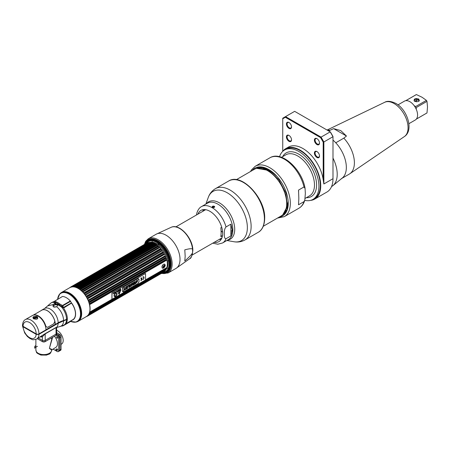 <?xml version="1.0" encoding="UTF-8"?>
<svg xmlns="http://www.w3.org/2000/svg" width="450" height="450" viewBox="0 0 450 450"><rect width="100%" height="100%" fill="white"/><g stroke="black" fill="none" stroke-linecap="round" stroke-linejoin="round"><path stroke-width="0.67" d="M28.029 329.181L27.636 329.406M25.11 327.949A8.348 4.821 60 0 1 25.014 327.442M57.156 304.071L57.066 304.734M57.156 304.678L57.859 304.296M36.596 334.069A8.348 4.821 60 0 1 36.501 334.485M54.872 304.853L56.385 303.981M63.889 320.856L63.388 320.569M54.765 304.886L54.765 304.234A10.941 6.317 60 0 1 54.911 303.868M64.637 320.152A9.652 5.574 -120 0 0 65.526 320.158M61.56 292.427L69.862 287.634A16.661 9.619 60 0 1 78.193 288.461A16.661 9.619 60 0 1 89.078 303.142A16.661 9.619 60 0 1 86.524 316.491L78.221 321.283A16.661 9.619 -120 0 0 80.775 307.935A16.661 9.619 -120 0 0 69.891 293.254A16.661 9.619 -120 0 0 61.56 292.427A16.661 9.619 -120 0 0 60.744 293.006M77.316 321.705A16.661 9.619 -120 0 0 78.221 321.283M71.781 320.287A12.763 7.369 -120 0 0 71.094 302.355M70.341 301.472A12.763 7.369 -120 0 0 70.037 301.14M59.833 293.895A16.627 9.602 60 0 1 59.974 293.732A16.627 9.602 60 0 1 69.716 293.383A16.627 9.602 60 0 1 80.955 309.471A16.627 9.602 60 0 1 76.303 322.009A16.627 9.602 60 0 1 76.084 322.048M55.271 303.199L56.121 302.704M54.686 302.67L54.405 302.884L54.686 302.67M62.359 321.351L61.959 321.075M64.429 304.374L64.237 304.942M62.421 306.54L61.549 307.097M65.587 319.753L65.509 320.231M69.93 301.196A12.572 7.256 60 0 1 70.239 301.528M71.28 302.771A12.572 7.256 60 0 1 75.465 313.903A12.572 7.256 60 0 1 72.883 319.646L65.722 323.831M53.156 302.13A12.662 7.312 60 0 1 53.854 302.023L54.276 301.956L53.848 302.034A12.623 7.284 -120 0 0 53.156 302.147M61.616 321.272L61.993 321.48M67.241 319.298A12.623 7.284 -120 0 0 67.252 318.848M58.151 323.252A11.239 6.486 -120 0 1 56.897 327.043L45.281 333.568L36.641 339.03C31.821 340.605 32.141 339.159 29.953 338.518L27.411 336.527L24.671 332.938L22.511 326.002L23.091 326.784L36.163 334.327L38.959 334.327L58.151 323.252L67.331 319.247A12.819 7.402 60 0 1 64.682 324.664L63.877 325.131A12.819 7.402 -120 0 0 66.527 319.708M62.083 326.042L63.028 325.806A0.951 0.546 -120 0 0 63.197 325.761A0.951 0.546 -120 0 0 63.27 325.704L63.748 325.204M61.943 325.929L62.381 326.002L61.943 325.929M65.43 324.118L71.752 320.468L71.1 321.182A0.951 0.546 60 0 1 71.027 321.238A0.951 0.546 60 0 1 70.942 321.272M45.281 333.568A0.951 0.546 -120 0 0 45.191 333.9L56.047 327.634L56.627 327.909L56.627 333.298A1.98 1.142 180 0 1 56.047 334.103A1.98 1.142 0 0 0 56.627 333.298L56.627 334.564A1.98 1.142 180 0 1 56.047 335.368L45.191 341.634A1.98 1.142 180 0 1 42.396 341.634L42.396 340.369L38.357 338.04L42.396 340.369A1.98 1.142 0 0 0 45.191 340.369A1.98 1.142 180 0 1 42.396 340.369L42.396 336.729A12.184 7.037 60 0 1 40.23 336.96M45.191 341.634L45.191 340.369L56.047 334.103L45.191 340.369L45.191 333.9L42.396 336.729A0.951 0.771 -109.8 0 0 41.563 336.184M37.794 334.209A9.652 5.574 60 0 1 37.727 334.659M24.435 327.561A9.652 5.574 60 0 1 24.345 327.054M56.824 324.017A9.652 5.574 -120 0 0 56.931 323.516M71.663 320.361L65.475 324.079M56.633 306.883L57.988 304.689L61.65 307.159L63.72 307.642L63.956 308.689A12.819 7.402 60 0 1 67.337 318.797L66.532 319.264A11.869 6.851 180 0 1 63.613 320.496A22.157 12.791 0 0 0 58.163 322.802L55.311 324.45A11.239 6.486 -120 0 0 50.406 313.144A11.239 6.486 -120 0 0 41.743 310.134A11.239 6.486 -120 0 0 41.085 310.618M63.613 320.496C63.332 315.281 61.087 310.731 56.886 306.849L53.364 306.855L52.993 304.605L53.55 305.106L53.123 306.101L53.668 306.787L53.364 306.855M53.286 302.327A12.819 7.402 -120 0 0 51.058 302.929L51.868 302.462A12.819 7.402 60 0 1 52.594 302.13L53.533 301.759L53.286 302.327L54.996 303.098A12.786 7.38 60 0 1 55.704 303.373L52.993 304.605L47.593 305.927L44.601 308.486L41.743 310.134M25.408 319.567L32.4 315.529A11.239 6.486 60 0 1 41.062 318.538A11.239 6.486 60 0 1 45.968 329.844L38.97 333.883A1.98 1.142 180 0 1 36.174 333.883L23.079 326.323A1.98 1.142 180 0 1 22.5 325.519C22.691 322.425 23.659 320.439 25.408 319.567A11.239 6.486 60 0 1 34.065 322.577A11.239 6.486 60 0 1 38.97 333.883M33.463 318.718C32.164 316.834 33.424 316.108 37.232 316.541C38.526 319.044 37.266 319.77 33.463 318.718L33.795 318.887M36.894 317.115L33.159 318.156L33.699 318.69C36.478 319.387 37.755 319.213 37.53 318.161L36.894 317.115L37.232 316.541M33.66 317.475L36.551 316.963M54.664 301.196L62.511 296.449A13.612 7.858 60 0 1 70.335 300.966L62.499 305.488L59.878 304.037A13.612 7.858 -120 0 0 55.935 301.759L54.664 301.196L54.062 301.832L55.44 302.445L55.935 301.759M61.841 305.336L61.425 306.084L59.265 304.656A13.196 7.622 -120 0 0 55.44 302.445M58.022 305.145L55.575 304.701L52.875 306.039M37.496 317.869L33.351 318.442M54.894 321.705A11.081 6.396 60 0 1 55.198 324.388L45.962 329.715M54.084 303.772A11.239 6.486 60 0 1 55.524 304.009L58.168 304.453L59.259 305.668M61.267 306.939L62.449 306.248M63.686 305.308L64.074 304.577M56.211 302.743L55.361 303.233M62.775 305.904L62.696 307.125A12.662 7.312 60 0 1 63.169 307.733M63.681 307.969L71.207 303.317L71.207 302.889M70.133 301.59A12.662 7.312 -120 0 0 69.823 301.264M54.191 301.567L53.162 302.074M64.822 304.149L64.102 305.072M62.016 296.736L54.608 301.157M62.752 305.854L70.582 301.331L71.207 302.58L71.303 302.94L63.534 307.423L62.752 305.854M28.108 329.226L28.108 329.681M35.106 333.72L35.106 333.264M35.882 345.656L35.303 345.988A0.793 0.456 120 0 0 34.746 346.956L34.746 348.249L34.746 347.861L37.462 346.292M34.971 346.185L35.308 345.988M56.627 332.657L59.664 334.406A1.98 1.142 60 0 1 61.059 336.831L61.059 349.363A1.98 1.142 60 0 1 60.654 350.269L59.557 350.904A1.98 1.142 -120 0 0 59.962 349.999L59.962 337.461A1.98 1.142 -120 0 0 58.568 335.042L56.627 333.923M59.923 337.033A1.012 0.585 60 0 1 59.164 336.69A1.012 0.585 60 0 1 58.764 335.717A1.012 0.585 60 0 1 58.916 335.295M59.799 343.074A7.914 4.567 -120 0 0 59.799 341.662M58.826 338.119A7.914 4.567 -120 0 0 58.652 337.736M57.673 336.043A7.914 4.567 -120 0 0 56.616 334.682M61.059 344.351L61.549 344.07A7.914 4.567 -120 0 0 62.764 337.731A7.914 4.567 -120 0 0 57.594 330.756A7.914 4.567 -120 0 0 56.627 330.294M42.396 341.634L37.26 338.67M51.705 337.877L51.705 339.474L49.387 348.412L51.705 350.038A7.914 4.567 180 0 1 46.817 354.251A7.914 4.567 180 0 1 38.199 353.261A7.914 4.567 180 0 1 35.882 350.032L35.882 339.384M52.583 337.371L49.387 348.412C52.217 349.847 52.627 349.954 50.631 348.739M54.461 336.285A7.914 4.567 60 0 1 57.471 343.749A7.914 4.567 60 0 1 55.828 347.372L51.705 350.032C50.406 355.027 48.949 353.762 46.659 355.089L40.871 355.072C35.392 352.496 36.877 352.969 35.882 350.032M52.959 349.031L57.302 351.534A1.98 1.142 -120 0 0 58.292 351.636A1.98 1.142 -120 0 0 58.703 350.73L58.703 338.192L59.799 337.562L59.799 350.094A1.98 1.142 60 0 1 59.389 351L58.292 351.636M56.301 335.194L57.302 335.773A1.98 1.142 60 0 1 58.703 338.192M56.531 337.151A0.833 0.478 -120 0 0 57.116 338.169A0.833 0.478 -120 0 0 57.707 337.832A0.833 0.478 -120 0 0 57.116 336.814A0.833 0.478 -120 0 0 56.531 337.151M57.701 350.004A0.833 0.478 -120 0 0 57.707 349.937A0.833 0.478 -120 0 0 57.116 348.924A0.833 0.478 -120 0 0 56.531 349.262A0.833 0.478 -120 0 0 57.178 350.308M57.06 348.891L55.654 349.701A0.911 0.523 -120 0 0 56.301 350.814A0.911 0.523 -120 0 0 56.756 350.859A0.911 0.523 -120 0 0 56.942 350.443L56.61 350.443A0.675 0.388 -120 0 1 56.132 350.719L56.301 350.814M55.654 349.701L55.654 349.892A0.675 0.388 -120 0 0 56.132 350.719M58.354 334.918A1.727 0.996 -120 0 0 58.258 335.424M59.873 334.547L61.048 336.442A0.799 0.461 180 0 1 61.037 336.527M145.519 243.782A17.938 10.356 60 0 1 157.05 241.892A17.938 10.356 60 0 1 169.442 260.572A17.938 10.356 60 0 1 162.332 272.903M161.606 272.379A17.274 9.973 -120 0 0 162.107 272.407M163.294 272.346A17.274 9.973 -120 0 0 168.615 259.566A17.274 9.973 -120 0 0 156.87 242.539A17.274 9.973 -120 0 0 146.481 243.225M146.076 243.799A17.274 9.973 -120 0 0 145.845 244.204L72.248 286.476M145.654 243.529A18.264 10.547 60 0 1 157.517 241.357A18.264 10.547 60 0 1 170.167 260.567A18.264 10.547 60 0 1 162.613 272.914M169.729 263.79A17.769 10.26 -120 0 0 157.168 241.959A17.769 10.26 -120 0 0 157.106 241.926M145.507 273.488L111.938 292.826L111.938 299.284L89.646 312.137L90.427 312.137A16.813 9.709 -120 0 1 90.293 312.542L166.297 268.656A16.813 9.709 -120 0 0 166.433 268.256L166.882 267.542A16.498 9.523 60 0 0 166.882 260.061L90.427 304.132A16.813 9.709 -120 0 0 90.293 303.576L166.297 259.689L166.646 259.088L89.409 303.677L90.293 303.576M166.433 260.252A16.813 9.709 -120 0 0 166.297 259.689M90.208 312.615L89.409 312.834A16.498 9.523 60 0 1 89.151 313.442L166.388 268.852A16.498 9.523 -120 0 0 166.646 268.245L166.556 268.369M166.297 268.976L165.909 269.567L89.904 313.447A16.813 9.709 -120 0 1 89.713 313.796L88.824 314.049M72.484 286.898L149.119 242.364L151.172 242.173A15.913 9.186 60 0 1 156.814 243.681A15.913 9.186 60 0 1 166.562 255.814A15.913 9.186 60 0 1 166.551 268.808L165.769 269.91A16.498 9.523 60 0 0 166.061 269.46L165.724 269.916A16.813 9.709 -120 0 0 165.909 269.567M165.769 269.91A16.498 9.523 60 0 1 165.724 269.977L88.549 314.533M164.987 270.821A16.498 9.523 -120 0 0 165.313 270.484L164.981 270.984A16.813 9.709 -120 0 0 165.212 270.692L165.724 269.977M165.218 270.619L88.971 314.865A16.813 9.709 -120 0 0 89.207 314.572L165.212 270.692M164.413 271.299L164.081 271.839A16.813 9.709 -120 0 0 164.357 271.609L164.807 271.041M164.317 271.44L88.071 315.72A16.813 9.709 -120 0 0 88.352 315.495L164.357 271.609M164.351 271.344A16.498 9.523 60 0 1 163.935 271.614L87.998 315.456M86.31 316.468L87.03 316.356A16.813 9.709 -120 0 0 87.351 316.192L163.035 272.475A16.813 9.709 -120 0 0 163.356 272.312L163.935 271.614M86.867 316.187L163.834 271.755M163.378 271.896L88.076 315.45M162.225 272.779L162.731 272.244M162.112 272.402L162.219 272.261A16.498 9.523 -120 0 1 161.623 272.351L160.976 273.009A16.813 9.709 -120 0 1 160.594 273.032L160.841 272.537M156.623 244.569L156.757 244.541A16.498 9.523 -120 0 0 156.054 244.086L155.278 244.086A16.813 9.709 -120 0 0 155.059 243.956A16.813 9.709 60 0 0 154.839 243.833L155.295 243.647A16.498 9.523 60 0 0 154.592 243.292L77.355 287.882A16.498 9.523 60 0 1 78.058 288.236L154.839 243.833M156.769 245.081A16.813 9.709 -120 0 0 156.33 244.772L80.325 288.652A16.813 9.709 -120 0 1 80.758 288.968L80.274 289.682A16.498 9.523 60 0 1 80.966 290.233L158.203 245.644A16.498 9.523 60 0 0 157.511 245.087L156.769 245.081L80.758 288.968M158.226 246.279L82.221 290.166L81.703 290.88L158.94 246.285L158.226 246.279A16.813 9.709 -120 0 0 157.804 245.914M158.94 246.285A16.498 9.523 60 0 1 159.615 246.926L159.232 247.236A16.813 9.709 -120 0 1 159.638 247.657L83.633 291.544A16.813 9.709 -120 0 0 83.228 291.122L159.232 247.236M160.841 248.411L160.959 248.372A16.498 9.523 -120 0 0 160.318 247.657L159.638 247.657M161.516 249.227L160.976 249.193A16.813 9.709 -120 0 0 160.594 248.732L84.589 292.613A16.813 9.709 -120 0 1 84.971 293.079L84.386 293.771A16.498 9.523 60 0 1 84.983 294.553L162.219 249.958A16.498 9.523 60 0 0 161.623 249.182L84.549 293.659M163.271 251.719L163.378 251.662A16.498 9.523 -120 0 0 162.833 250.83L162.225 250.864A16.813 9.709 -120 0 0 161.871 250.363M87.351 297.951L164.413 253.457A16.498 9.523 60 0 0 163.935 252.585L163.356 252.641A16.813 9.709 -120 0 0 163.035 252.112L87.03 295.993A16.813 9.709 -120 0 1 87.351 296.527L86.698 297.174A16.498 9.523 60 0 1 87.182 298.052L88.071 297.832A16.813 9.709 -120 0 1 88.352 298.384L87.666 299.008A16.498 9.523 60 0 1 88.076 299.902L88.971 299.728L164.981 255.842L165.313 255.313A16.498 9.523 -120 0 0 164.903 254.413L164.357 254.498A16.813 9.709 -120 0 0 164.081 253.946L88.071 297.832M164.317 253.519L164.081 253.946M88.971 299.728A16.813 9.709 -120 0 1 89.207 300.291L165.212 256.404A16.813 9.709 -120 0 0 164.981 255.842M89.207 300.291L88.487 300.881A16.498 9.523 60 0 1 88.824 301.793L166.061 257.197A16.498 9.523 -120 0 0 165.724 256.286L165.628 256.365M166.061 257.197L165.724 257.771L89.713 301.652A16.813 9.709 -120 0 1 89.904 302.214L89.151 302.771A16.498 9.523 60 0 1 89.409 303.677M166.646 259.088A16.498 9.523 60 0 0 166.388 258.182L165.909 258.334A16.813 9.709 -120 0 0 165.724 257.771M165.909 258.334L89.904 302.214M164.357 254.498L88.352 298.384M163.356 252.641L87.351 296.527M162.225 250.864L86.22 294.75A16.813 9.709 -120 0 0 85.86 294.244M82.221 290.166A16.813 9.709 -120 0 0 81.799 289.794M78.834 287.713A16.813 9.709 60 0 1 79.054 287.837A16.813 9.709 -120 0 1 79.273 287.966L78.817 288.681A16.498 9.523 60 0 1 79.521 289.136L79.661 289.001M89.089 314.516L160.976 273.009M165.724 269.916L89.713 313.796M90.427 312.137L166.433 268.256M90.427 304.132L89.646 304.65A16.498 9.523 -120 0 1 89.646 312.137M88.824 301.793L89.713 301.652M165.538 256.427L88.667 300.797M86.22 294.75L85.601 295.425A16.498 9.523 60 0 1 86.141 296.257L163.243 251.736M86.31 296.151L87.03 295.993M83.88 292.843L83.722 292.961A16.498 9.523 60 0 0 83.081 292.247L83.633 291.544M81.703 290.88A16.498 9.523 60 0 1 82.378 291.516L83.228 291.122M88.071 315.72L87.351 315.872M87.666 315.495L88.352 315.495M88.971 314.865L88.076 315.073M88.487 314.567L89.207 314.572M89.331 313.414L89.904 313.447M144.208 245.807L144.776 245.841M145.102 245.227L73.176 286.836M145.446 244.71L144.906 244.682A16.813 9.709 60 0 1 145.136 244.389M145.761 243.759L146.447 243.759A16.498 9.523 -120 0 0 146.098 244.108M70.279 287.499L146.762 243.062L147.414 243.051A16.498 9.523 -120 0 0 146.931 243.36L146.756 243.382M146.762 243.062A16.813 9.709 60 0 1 147.083 242.899L72.264 286.391M147.746 242.786L147.971 242.769A16.498 9.523 -120 0 1 148.511 242.561L148.343 242.578M71.274 287.156L147.893 242.589A16.813 9.709 60 0 1 148.247 242.499L72.242 286.38L71.893 286.993M149.13 242.398L148.247 242.499M149.524 242.336L73.519 286.222A16.813 9.709 60 0 0 73.131 286.245L149.141 242.359A16.813 9.709 60 0 1 149.524 242.336L150.232 242.286L73.153 286.864M73.277 286.864A16.498 9.523 60 0 1 73.789 286.881L151.026 242.291A16.498 9.523 -120 0 0 150.39 242.269L150.232 242.286M150.48 242.37A16.813 9.709 60 0 1 150.885 242.421L74.88 286.301L74.498 286.971A16.498 9.523 60 0 1 75.167 287.106L152.404 242.511A16.498 9.523 60 0 0 151.734 242.376L150.885 242.421M151.892 242.623A16.813 9.709 60 0 1 152.314 242.741L76.309 286.622L75.904 287.308A16.498 9.523 60 0 1 76.596 287.556L153.833 242.966A16.498 9.523 60 0 0 153.141 242.719L152.314 242.741M153.349 243.112A16.813 9.709 60 0 1 153.787 243.298L154.451 243.309M147.352 244.176A15.913 9.186 60 0 1 147.803 243.686M150.069 242.381A15.913 9.186 60 0 1 150.519 242.269M77.344 286.993A16.813 9.709 60 0 1 77.777 287.184L77.484 287.747M75.881 286.504A16.813 9.709 60 0 1 76.309 286.622M74.469 286.251A16.813 9.709 60 0 1 74.88 286.301M71.888 286.476A16.813 9.709 60 0 1 72.242 286.38M70.757 286.942A16.813 9.709 60 0 1 71.072 286.779L70.836 287.218M69.654 287.758L69.75 287.646A16.813 9.709 60 0 1 70.031 287.415L70.043 287.409M73.519 286.222L73.271 286.718M166.882 267.542L145.553 279.861M90.411 304.206L166.461 260.303M161.933 267.188C162.917 268.965 164.036 268.324 165.291 265.252C164.036 263.323 162.917 263.964 161.933 267.188M89.843 302.372L165.994 258.407M165.448 256.472L88.982 300.617M86.968 297.022L163.772 252.675M164.413 253.457L87.182 298.052M86.417 296.089L163.209 251.752M84.386 293.771L161.623 249.182M161.91 250.138L85.511 294.249M84.257 292.624L160.627 248.535M159.204 247.162L83.115 291.094M80.274 289.682L157.511 245.087M157.781 245.886L81.759 289.777M155.919 244.108L78.958 288.546M80.291 288.636L156.308 244.749M77.355 287.882L154.592 243.292M75.904 287.308L153.141 242.719M74.498 286.971L151.734 242.376M72.034 286.909L72.906 286.408M71.539 286.813L70.948 287.151M87.919 315.461L88.847 314.927M165.071 269.685A15.441 8.916 -120 0 0 165.881 268.926M166.359 268.296A15.441 8.916 -120 0 0 166.753 267.615M163.637 265.781L163.266 266.4M151.335 242.606A15.441 8.916 -120 0 0 150.165 242.837M164.576 264.054A2.374 1.373 -60 0 1 164.942 265.05A2.374 1.373 -60 0 1 164.936 265.168M164.835 265.787A2.374 1.373 -60 0 1 163.851 267.497M163.361 267.896A2.374 1.373 -60 0 1 162.236 268.144M163.148 267.086A1.232 0.714 120 0 0 164.138 265.517A1.232 0.714 120 0 0 164.126 265.387M164.874 265.596A2.076 1.198 -60 0 1 163.699 267.626M162.894 268.003A2.076 1.198 -60 0 1 161.966 266.963A2.076 1.198 -60 0 1 163.159 264.611A2.076 1.198 -60 0 1 164.796 264.707L164.993 265.663L162.894 268.003M163.142 266.991A1.271 0.731 120 0 0 164.042 267.508A1.271 0.731 120 0 0 164.942 265.95A1.271 0.731 120 0 0 164.042 265.433A1.271 0.731 120 0 0 163.142 266.991M122.901 287.539L122.816 288.011L122.951 287.511M122.833 287.443L122.614 288.163L122.833 287.443M120.876 289.963L119.126 294.322M119.211 291.538L119.211 291.043L119.211 291.538M119.368 291.774L118.89 293.321L119.526 292.956L119.368 291.774M116.921 293.625L116.409 295.251A2.756 1.592 -60 0 1 116.19 295.363L116.162 295.509A2.019 1.164 -60 0 1 115.341 295.695A2.019 1.164 -60 0 1 114.514 295.954A2.019 1.164 120 0 0 115.352 295.701A2.019 1.164 120 0 0 116.173 295.515L116.201 295.369A2.756 1.592 120 0 0 116.421 295.256L116.933 293.619L114.486 294.277L114.345 295.813A2.756 1.592 120 0 0 114.542 295.813L114.514 295.959M116.617 292.86A2.137 1.238 -60 0 1 117.056 293.839A2.137 1.238 -60 0 1 116.123 295.988A2.137 1.238 -60 0 1 114.474 296.567M111.977 292.849L145.553 273.465L145.553 279.928L111.977 299.312L111.977 292.849M122.507 288.529L122.507 291.611L123.317 291.15L123.317 292.022L138.206 283.427L138.206 282.549L138.999 282.094L138.999 279.006L138.206 279.467L138.206 278.567L123.317 287.162L123.317 288.062L122.507 288.529M142.875 279.579A1.637 0.945 120 0 0 144.028 277.577A1.637 0.945 120 0 0 142.875 276.907L142.875 277.178A1.305 0.754 -60 0 1 143.792 277.712A1.305 0.754 -60 0 1 142.875 279.304L142.875 279.579M141.784 279.006A1.305 0.754 -60 0 1 140.873 280.463L140.873 280.733A1.637 0.945 120 0 0 142.026 278.73A1.637 0.945 120 0 0 140.873 278.061L140.873 278.336A1.305 0.754 -60 0 1 141.784 278.736L141.103 279.129L141.784 279.006M120.904 290.132L117.647 291.791L119.109 294.311L120.904 290.132M120.786 288.799L120.454 289.586L120.786 288.799M119.959 289.569L119.948 289.924L120.291 289.727L120.291 289.086L119.959 289.569M119.88 289.322L119.346 289.631L119.565 290.143L119.88 289.322M119.098 289.772L118.946 290.464L119.272 290.312L119.098 289.772M118.434 290.796L118.508 290.115L118.434 290.796M118.237 290.267L117.872 291.122L117.939 290.559L118.305 290.869L118.237 290.267M117.107 291.488L117.107 290.925L117.107 291.488M115.076 292.095L114.817 292.888L115.256 292.629L115.076 292.095M114.739 292.286L114.666 292.973L114.739 292.286M113.946 292.748L113.878 293.332L113.507 293.001L113.507 293.642L113.574 293.079L113.946 293.389L113.946 292.748M117.686 290.779L117.36 291.257L117.686 290.779M116.775 291.116L116.438 291.904L116.775 291.116M115.909 292.252L116.229 291.488L115.909 292.252M115.386 292.089L115.301 292.438C115.774 292.067 115.774 291.971 115.301 292.134L115.386 292.089M114.081 293.169L114.491 292.506L114.081 293.169M113.001 293.777L113.4 293.248L113.001 293.777M122.844 288.18L122.844 287.421L122.844 288.18M114.041 295.594A2.137 1.238 120 0 0 115.554 296.466A2.137 1.238 120 0 0 117.067 293.844A2.137 1.238 120 0 0 115.554 292.973A2.137 1.238 120 0 0 114.041 295.594M136.581 282.369L136.553 282.173C134.769 283.185 137.008 279.017 137.773 280.716L137.132 281.087M137.053 280.98L136.581 281.441M137.576 281.34L136.136 283.118M135.135 281.526L135.157 283.258M135.771 282.932L135.157 283.286L135.157 281.509L134.471 281.903L134.471 283.68L133.858 284.034L133.858 284.664L135.771 283.562L135.771 282.932L135.748 283.551L133.858 284.636M134.134 282.099L133.397 284.906L132.716 285.3M133.256 283.427L132.834 283.646L133.059 284.344M131.766 283.466L131.766 285.846L131.136 286.211M130.41 285.345L131.153 286.228L131.788 285.857L131.788 283.455L131.136 283.832L131.164 285.126L130.421 284.248L129.78 284.614L129.78 287.021L130.433 286.644L130.388 285.334L130.41 286.627L129.78 286.993M130.41 284.248L131.141 285.097M129.499 284.777L129.499 287.156L128.841 287.539L129.521 287.168L129.521 284.766L127.901 285.699L127.901 286.262L128.841 285.722L128.841 287.561M128.818 285.733L127.901 286.234M127.671 285.834L127.671 288.214L125.994 289.181M126.984 287.73L126.146 288.186L127.007 287.713L127.007 288.056L125.994 288.647L125.994 289.204L127.693 288.225L127.693 285.823L125.955 286.824L125.955 287.387L127.007 286.774L126.146 287.651L126.146 288.208M126.984 286.791L125.955 287.359M124.729 289.131L124.358 290.126L124.734 289.119L125.094 289.727L125.859 289.282L125.083 288.202L125.083 287.325L125.061 288.191L125.837 289.271L125.083 289.704M125.083 287.325L124.403 287.719L123.626 290.571L124.38 290.137L123.638 290.543M138.195 278.572L138.206 279.456M138.988 279.011L138.988 282.082L138.195 282.544L138.195 283.421L123.317 292.011M123.306 291.156L122.507 291.6M137.796 280.727L135.956 282.757L137.796 280.727M133.419 284.918L134.162 282.082L131.974 283.348L132.722 285.322L133.419 284.918M132.857 283.657L133.284 283.41L133.076 284.394L132.857 283.657M143.679 276.817A1.637 0.945 -60 0 1 143.921 278.117A1.637 0.945 -60 0 1 142.875 279.551M143.511 277.104A1.305 0.754 120 0 0 142.875 277.149M141.756 279.023A1.305 0.754 120 0 0 141.761 278.994L141.103 279.371M141.508 278.263A1.305 0.754 120 0 0 140.873 278.308M141.677 277.976A1.637 0.945 -60 0 1 141.919 279.276A1.637 0.945 -60 0 1 140.873 280.71M33.154 315.197L41.788 310.207A11.149 6.435 60 0 1 54.827 321.255L53.814 323.769L47.548 327.386L45.877 326.424A11.149 6.435 -120 0 0 33.3 315.152M221.704 227.233L220.866 227.717L221.153 232.813L220.866 236.678L222.474 235.749M212.737 207.023A16.268 9.394 60 0 1 213.834 207.203M158.782 241.768A16.268 9.394 -120 0 0 158.777 242.151M158.856 243.872A16.268 9.394 -120 0 0 159.036 245.222M167.844 260.471A16.268 9.394 -120 0 0 168.919 261.304M170.37 262.232A16.268 9.394 -120 0 0 170.708 262.418M213.519 206.393A16.268 9.394 -120 0 0 213.148 206.376M222.615 232.149A16.268 9.394 60 0 1 221.119 231.193M232.301 230.406L230.878 231.221M221.006 235.732A16.268 9.394 -120 0 0 222.086 235.974M162.191 272.981A18.518 10.693 -120 0 0 170.758 263.745A18.518 10.693 -120 0 0 159.964 242.629A18.518 10.693 -120 0 0 145.378 243.861M156.172 234.219L171.534 227.126A18.326 10.581 60 0 1 184.77 232.65A18.326 10.581 60 0 1 192.589 249.671C192.757 248.355 190.159 248.411 184.787 249.851L185.175 256.258L184.787 261.017C190.159 256.252 192.757 253.311 192.589 252.186A18.326 10.581 60 0 1 189.759 258.694L175.939 268.453A19.761 11.413 -120 0 0 180.028 259.408A19.761 11.413 60 0 0 171.405 239.518A19.761 11.413 60 0 0 156.172 234.219L148.286 238.776A19.761 11.413 60 0 1 163.513 244.069A19.761 11.413 60 0 1 172.142 263.959A19.761 11.413 60 0 1 168.047 273.009L161.213 273.549M158.963 244.732L158.963 245.16M158.349 244.693L157.882 243.174M157.579 241.391L157.551 240.998M192.589 249.671L192.589 252.186M230.878 224.151L230.878 235.918L232.301 230.254L230.878 224.151L226.013 226.958C224.769 228.33 224.19 230.625 224.274 233.848C224.196 237.189 224.775 238.815 226.013 238.725A21.015 12.133 60 0 1 222.559 242.983L217.811 244.232L212.737 243.174M230.878 235.918L226.013 238.725M202.956 211.247L202.956 209.678M222.559 242.983L228.487 239.558A21.015 12.133 -120 0 0 232.841 229.939A21.015 12.133 60 0 0 223.667 208.789A21.015 12.133 60 0 0 207.472 203.158L201.544 206.578C199.558 207.534 198 209.672 196.869 212.996L196.504 214.971M212.968 207.506L214.661 206.994M214.194 242.331A18.011 10.401 -120 0 0 222.66 233.364A18.011 10.401 -120 0 0 212.091 212.771A18.011 10.401 -120 0 0 197.927 214.149M214.329 206.314A1.266 0.731 180 0 1 214.312 207.349A1.266 0.731 180 0 1 212.524 207.338A1.266 0.731 180 0 1 212.541 206.308A1.266 0.731 180 0 1 214.329 206.314M212.816 207.18L214.262 206.955L214.048 206.482L213.216 206.342L212.591 206.696L212.816 207.18M236.374 179.674L254.211 169.374A26.904 15.536 60 0 1 267.66 170.708A26.904 15.536 60 0 1 285.238 194.417A26.904 15.536 60 0 1 281.115 215.977L263.278 226.271M285.148 212.293L285.531 212.259M285.587 212.248L285.958 212.197M285.998 212.153L285.626 212.203M285.564 212.209L285.188 212.243M259.11 167.889L259.335 167.58M259.369 167.535L259.605 167.243M259.644 167.197L259.886 166.916M259.543 167.254L259.312 167.541M259.273 167.591L259.048 167.895M286.065 212.4L285.778 212.468M285.722 212.479L285.356 212.546M285.3 212.552L284.929 212.608M284.889 212.653L285.261 212.602M285.317 212.591L285.683 212.524M285.739 212.513L286.043 212.439M258.671 167.934L258.907 167.642M258.846 167.653L258.615 167.946M285.84 212.681L285.491 212.777M285.435 212.788L285.081 212.873M285.024 212.884L284.659 212.951M284.619 212.996L284.985 212.929M285.041 212.912L285.396 212.833M285.452 212.816L285.795 212.721M259.301 166.894L258.812 167.377M284.344 213.317L284.692 213.232M284.749 213.221L285.097 213.12M285.154 213.103L285.486 212.996M285.531 212.957L285.193 213.069M285.137 213.086L284.794 213.182M284.738 213.193L284.377 213.272M285.593 213.058L285.266 213.199M285.216 213.216L284.884 213.339M284.833 213.362L284.496 213.469M284.439 213.486L284.091 213.581M284.051 213.626L284.394 213.525M284.451 213.508L284.788 213.396M284.839 213.379L285.171 213.255M285.221 213.232L285.542 213.092M258.024 167.625L258.57 167.181M258.345 167.366L258.626 167.158M258.671 167.124L258.261 167.327M258.907 166.956L258.621 167.147M284.94 213.441L285.306 213.261M284.889 213.463L284.569 213.604M284.518 213.621L284.186 213.744M284.13 213.767L283.793 213.874M283.753 213.913L284.091 213.801M284.141 213.784L284.473 213.654M284.524 213.638L284.844 213.497M284.895 213.474L285.21 213.317M257.327 168.024L257.878 167.586M257.642 167.771L257.923 167.563M257.968 167.529L258.261 167.333M258.306 167.304L258.975 166.916M258.216 167.355L257.923 167.552M257.552 167.822L257.271 168.047M283.444 214.189L283.77 214.059M283.826 214.037L284.147 213.896M283.871 214.003L284.507 213.722M284.558 213.694L285.688 212.985M285.671 213.013L284.602 213.666M284.552 213.694L284.237 213.846M283.815 214.026L283.483 214.149M259.262 166.894L257.271 167.929M257.512 167.76L256.944 168.171M257.175 167.985L256.894 168.193M257.608 167.704L259.2 166.899M285.919 212.636L283.905 214.071M285.981 212.541L283.545 214.245M283.809 214.127L283.168 214.408M283.123 214.442L283.444 214.301M256.382 168.474L256.815 168.165M256.573 168.334L259.931 166.871M256.911 168.109L257.254 167.901M260.106 166.871L257.158 167.957M286.599 211.416L283.207 214.476M286.757 211.078L282.904 214.622M256.213 168.514L262.142 167.051M262.727 167.158L256.174 168.531L262.192 167.513L269.269 169.976L272.604 172.221M288.186 204.947L282.808 214.718L287.038 209.52L288.163 201.296M277.121 176.574L269.173 170.032L262.181 167.58L256.202 168.525M256.809 168.368L268.571 170.381L278.831 179.691L285.851 192.949L287.409 205.987L282.96 214.566M341.218 178.763A24.727 14.276 -120 0 0 335.773 142.796L343.828 138.144L346.466 136.046L333.624 128.638L328.618 130.95M341.792 178.431L349.279 174.111A24.727 14.276 -120 0 0 349.802 173.779A24.727 14.276 -120 0 0 343.828 138.144M327.414 130.258A24.727 14.276 60 0 1 329.996 130.157M346.466 136.046L340.734 130.567L333.624 128.638M398.019 104.856L404.443 101.149A10.873 6.277 60 0 1 409.882 101.683A10.873 6.277 60 0 1 416.987 111.268A10.873 6.277 60 0 1 415.322 119.981L408.898 123.694M405.731 100.693L416.081 94.719A10.626 6.131 -120 0 1 416.379 94.567L405.776 100.688M416.284 101.796L416.301 99.517M416.289 99.186L416.256 98.561M416.436 101.801A7.914 4.567 60 0 1 416.312 100.597M416.357 119.093L426.707 113.119A10.626 6.131 -120 0 0 426.988 112.939L427.5 107.055L426.988 101.357L416.261 107.55L416.261 109.249A10.626 6.131 -120 0 0 414.208 105.699L414.18 105.683M426.988 101.357A10.626 6.131 -120 0 0 426.409 100.356L422.083 97.267L416.379 94.567M416.312 100.187A7.914 4.567 60 0 1 416.368 99.512M416.424 99.174A7.914 4.567 60 0 1 416.588 98.539M426.988 112.939L416.385 119.059M426.409 100.356L415.682 106.549L414.208 105.699L415.682 106.549M418.697 99.017C414.703 98.241 413.364 99.011 414.692 101.334C418.68 102.111 420.019 101.34 418.697 99.017M416.261 109.249L416.261 107.55M419.006 101.115L418.359 99.9L414.377 101.115M414.096 100.665L414.113 100.851A2.593 1.496 180 0 1 414.096 100.665A2.593 1.496 180 0 1 415.699 99.281A2.593 1.496 180 0 1 418.528 99.608A2.593 1.496 180 0 1 419.287 100.665A2.593 1.496 180 0 1 419.265 100.856L419.287 100.665M292.534 147.971L292.534 147.448M319.714 192.583A28.609 16.515 60 0 1 319.207 192.499M332.989 178.701L323.871 183.971L323.871 141.969L332.989 136.704L330.193 131.861L321.069 137.126L285.542 116.612L294.66 111.347L330.39 131.974L332.989 136.479L332.989 178.701A29.081 16.791 60 0 1 326.964 192.015L314.713 199.091A29.081 16.791 -120 0 0 319.168 175.787A29.081 16.791 -120 0 0 300.173 150.159A29.081 16.791 -120 0 0 285.632 148.719A29.081 16.791 -120 0 0 282.369 151.74M320.079 191.351A27.141 15.671 60 0 1 319.596 191.289M294.829 148.393A27.141 15.671 60 0 1 295.02 147.943M319.511 142.869A3.139 1.811 60 0 1 318.864 144.129A3.139 1.811 60 0 1 316.446 143.286A3.139 1.811 60 0 1 315.073 140.124A3.139 1.811 60 0 1 315.726 138.684A3.139 1.811 60 0 1 317.132 138.752M291.532 126.72A3.139 1.811 60 0 1 290.886 127.974A3.139 1.811 60 0 1 288.467 127.131A3.139 1.811 60 0 1 287.094 123.969A3.139 1.811 60 0 1 287.747 122.535A3.139 1.811 60 0 1 289.153 122.603M286.425 123.969A3.617 2.087 60 0 1 288.979 122.496A3.617 2.087 60 0 1 291.538 126.922A3.617 2.087 60 0 1 288.979 128.402A3.617 2.087 60 0 1 286.425 123.969M285.345 117.276L282.741 118.778L282.741 118.226L285.542 116.612L285.345 117.276L320.597 137.627L321.069 137.126L323.871 141.969L323.196 142.132L320.597 137.627M323.871 183.971L323.196 179.696L323.196 142.132M323.196 179.696A29.081 16.791 -120 0 0 302.968 148.545A29.081 16.791 -120 0 0 288.428 147.105L285.632 148.719M287.1 148.028A29.081 16.791 -120 0 0 285.806 149.304M282.741 118.778L282.741 151.245M314.404 153.045A3.617 2.087 60 0 1 316.957 151.571A3.617 2.087 60 0 1 319.517 155.998A3.617 2.087 60 0 1 316.957 157.477A3.617 2.087 60 0 1 314.404 153.045M314.404 140.124A3.617 2.087 60 0 1 316.957 138.645A3.617 2.087 60 0 1 319.517 143.078A3.617 2.087 60 0 1 316.957 144.551A3.617 2.087 60 0 1 314.404 140.124M291.538 139.843A3.617 2.087 60 0 1 288.979 141.322A3.617 2.087 60 0 1 286.425 136.896A3.617 2.087 60 0 1 288.979 135.416A3.617 2.087 60 0 1 291.538 139.843M310.466 200.402A29.081 16.791 -120 0 0 314.713 199.091M319.483 193.208A29.081 16.791 60 0 1 318.971 193.118M291.864 147.921L291.864 147.386M289.153 135.523A3.139 1.811 -120 0 0 287.094 136.896A3.139 1.811 -120 0 0 289.238 140.692A3.139 1.811 -120 0 0 291.532 139.641M317.132 151.678A3.139 1.811 -120 0 0 315.073 153.045A3.139 1.811 -120 0 0 317.211 156.847A3.139 1.811 -120 0 0 319.511 155.796M320.31 186.188A26.668 15.396 -120 0 0 320.726 186.379M331.56 186.576L331.689 186.502A26.668 15.396 -120 0 0 332.865 185.692A26.668 15.396 -120 0 0 332.989 158.119M319.753 190.659A26.668 15.396 -120 0 0 320.231 190.716M332.989 140.113A24.727 14.276 60 0 1 342.309 178.009L332.865 185.692M299.604 150.328A26.668 15.396 60 0 1 299.649 149.867M295.644 148.129A26.668 15.396 -120 0 0 295.453 148.567M286.898 208.496L287.438 208.361M287.449 208.328L286.909 208.463M263.919 167.889L263.559 168.3M263.599 168.311L263.959 167.901M286.976 208.209L287.511 208.114M287.522 208.074L286.988 208.164M264.206 167.963L263.88 168.384M263.925 168.396L264.246 167.974M287.061 207.877L287.589 207.821M287.601 207.776L287.072 207.827M264.285 168.502L264.577 168.064M264.527 168.047L264.234 168.486M265.101 168.773L265.337 168.294M287.859 206.623L287.325 206.578M287.314 206.646L287.848 206.685M265.281 168.278L265.039 168.75M265.702 168.424L265.483 168.913M265.545 168.936L265.759 168.441M287.387 206.162L287.927 206.229M287.938 206.162L287.398 206.089M266.017 169.121L266.209 168.609M266.147 168.587L265.95 169.099M288.011 205.672L287.46 205.566M287.454 205.644L288 205.74M266.619 168.778L266.445 169.307M266.512 169.335L266.687 168.806M287.511 205.088L288.067 205.222M288.073 205.144L287.516 205.009M267.114 168.986L266.963 169.543M267.036 169.577L267.188 169.02M287.556 204.502L288.118 204.66M288.124 204.581L287.561 204.418M267.637 169.228L267.502 169.808M267.581 169.847L267.711 169.268M287.584 203.873L288.163 204.069M288.169 203.985L287.584 203.782M268.183 169.498L268.071 170.106M287.595 203.209L288.191 203.439M304.74 200.374A28.485 16.447 -120 0 0 313.014 199.384A28.485 16.447 -120 0 0 317.385 176.558A28.485 16.447 -120 0 0 298.772 151.453A28.485 16.447 -120 0 0 284.529 150.041A28.485 16.447 -120 0 0 279.534 156.713M284.529 150.041L285.93 149.237A28.485 16.447 60 0 1 300.173 150.643A28.485 16.447 60 0 1 318.78 175.748A28.485 16.447 60 0 1 314.415 198.574L313.014 199.384M298.541 204.773L298.834 198.422L298.541 190.091L304.003 186.936L305.077 188.488L305.348 193.5L304.802 200.166L304.003 201.617L298.541 204.773L298.541 203.934M260.404 166.877L259.937 167.147M259.836 167.203L259.453 167.524M259.149 167.884L259.453 167.428M259.453 167.569L259.453 167.861M266.254 169.222L266.237 168.621M298.541 191.632L298.541 190.091M288.186 203.529A24.722 14.271 60 0 1 287.595 203.271M279.113 217.131A27.591 15.93 -120 0 0 288.236 203.327A27.591 15.93 -120 0 0 274.134 173.537A27.591 15.93 -120 0 0 252.208 170.528M73.316 322.121A16.487 9.518 -120 0 0 75.876 322.093L70.695 321.429A16.234 9.371 -120 0 0 80.483 312.998A16.234 9.371 -120 0 0 69.03 294.098A16.234 9.371 -120 0 0 57.634 299.194L59.687 294.053A16.487 9.518 -120 0 0 58.382 296.257M76.303 322.009L75.876 322.093A16.487 9.518 -120 0 0 80.488 309.662A16.487 9.518 -120 0 0 69.345 293.709A16.487 9.518 -120 0 0 59.687 294.053L59.974 293.732M38.959 334.327A11.239 6.486 60 0 1 36.641 339.03M23.282 326.897A11.239 6.486 60 0 1 23.203 326.396M55.153 327.87A11.295 6.519 -120 0 0 55.766 327.797M63.608 320.946A12.268 7.082 60 0 1 59.546 326.638L56.666 327.516M36.163 334.327A9.259 5.344 60 0 1 29.627 337.663A9.259 5.344 60 0 1 23.091 326.784M63.028 325.806L63.343 325.626M63.27 325.704L71.1 321.182M53.184 329.006A12.24 7.065 -120 0 0 53.55 329.079M56.047 327.634L56.047 335.368M58.163 322.802A11.239 6.486 -120 0 0 53.258 311.496A11.239 6.486 -120 0 0 44.601 308.486M66.532 319.264A12.819 7.402 -120 0 0 61.65 307.159M23.079 326.323A9.259 5.344 60 0 1 29.627 322.543A9.259 5.344 60 0 1 36.174 333.883M59.265 304.656L59.878 304.037M34.746 346.567L34.746 346.956M61.059 349.363L59.962 349.999M61.059 336.831L59.962 337.461M59.664 334.406L58.568 335.042M59.799 350.094L58.703 350.73M160.976 249.193L84.971 293.079M155.278 244.086L79.273 287.966M160.594 273.032L88.706 314.539M153.787 243.298L77.777 287.184M147.083 242.899L71.072 286.779M144.906 244.682L72.101 286.712M165.971 257.276L89.004 301.708M144.776 244.209A19.052 10.997 60 0 1 159.649 241.942A19.052 10.997 60 0 1 171.135 263.959A19.052 10.997 60 0 1 161.589 273.33M167.034 268.003A19.761 11.413 -120 0 0 168.171 268.509M169.414 268.937A19.761 11.413 -120 0 0 169.723 269.027M152.117 242.156A19.761 11.413 60 0 1 152.241 240.919M152.488 239.631A19.761 11.413 60 0 1 152.572 239.316M219.465 239.287A21.015 12.133 -120 0 0 220.86 239.856M201.544 206.578A21.015 12.133 60 0 1 226.013 226.958M203.192 211.112A21.015 12.133 60 0 1 203.4 209.616M204.204 210.527A21.606 12.476 60 0 1 204.289 209.571M206.438 203.754A21.606 12.476 60 0 1 223.611 205.937A21.606 12.476 60 0 1 234.726 229.331A21.606 12.476 -120 0 1 227.453 240.159M220.477 238.703A21.606 12.476 -120 0 0 221.344 239.107M233.865 241.723A28.418 16.408 -120 0 0 247.359 227.599A28.418 16.408 60 0 0 230.614 195.047A28.418 16.408 60 0 0 208.282 197.421C209.638 193.641 212.012 190.727 215.404 188.674A29.593 17.089 60 0 1 238.208 196.599A29.593 17.089 60 0 1 251.128 226.384A29.593 17.089 -120 0 1 244.997 239.934C241.526 241.841 237.814 242.443 233.865 241.723L226.873 240.491M221.102 230.811A29.593 17.089 -120 0 0 221.963 231.761M258.261 232.279C260.618 231.12 264.454 227.419 264.69 218.306C265.534 198.292 241.447 172.417 228.667 181.018A29.593 17.089 60 0 1 251.471 188.944A29.593 17.089 60 0 1 264.392 218.728A29.593 17.089 60 0 1 258.261 232.279L244.997 239.934M327.054 130.044L384.626 102.324A19.783 11.424 60 0 1 394.076 103.534A19.783 11.424 -120 0 1 406.884 120.578A19.783 11.424 -120 0 1 404.387 136.558L349.802 173.779M305.134 198.399L309.566 195.84A23.692 13.68 -120 0 0 313.2 176.856A23.692 13.68 -120 0 0 297.72 155.976A23.692 13.68 -120 0 0 285.874 154.8L281.531 157.314M306.354 197.691A25.177 14.535 -120 0 0 316.147 180.259A25.177 14.535 -120 0 0 298.772 154.153A25.177 14.535 -120 0 0 282.662 156.656M304.003 186.936A29.081 16.791 60 0 0 269.91 157.798L255.234 166.269A29.081 16.791 60 0 1 277.644 174.06A29.081 16.791 60 0 1 290.34 203.327A29.081 16.791 60 0 1 284.316 216.641L298.991 208.17A29.081 16.791 60 0 0 304.003 201.617M288.039 205.425A27.101 15.649 60 0 1 287.499 205.178M266.738 169.442A27.101 15.649 60 0 1 266.788 168.846M57.724 304.239L57.156 304.571M35.663 316.98L33.266 318.364M62.094 320.996L58.984 322.796M54.816 302.597L55.209 302.366M53.775 301.601L53.359 301.838M63.877 325.131L59.546 326.638M61.616 326.149L62.246 326.07M63.197 325.761L71.027 321.238M49.731 331.003L49.731 331.284M51.058 302.929L47.593 305.927M56.638 306.726C54.894 307.209 53.904 307.232 53.668 306.787M35.066 345.966L34.605 348.058M44.966 341.752L42.621 341.747M84.071 292.719L160.718 248.468M80.016 288.726L156.364 244.648M90.219 312.609L166.297 268.684M73.952 286.684L73.626 286.875M205.65 209.689L175.877 226.884M221.923 237.87L192.144 255.06M175.939 268.453L168.047 273.009M144.399 244.423L145.721 241.256L148.286 238.776M171.534 227.126C179.961 223.577 193.252 238.916 192.831 250.616C192.094 255.78 191.076 258.474 189.759 258.694M205.852 204.092L208.282 197.421M228.667 181.018L215.404 188.674M384.626 102.324C387.214 100.71 390.966 101.081 395.887 103.433C407.385 109.631 414.034 130.438 404.387 136.558M319.078 136.749L319.748 136.361M297.382 124.222L298.052 123.834M291.099 120.594L291.769 120.206M304.802 200.166C303.778 203.788 301.838 206.46 298.991 208.17M269.91 157.798C281.773 150.294 302.226 169.616 305.077 188.488M277.453 218.093L284.316 216.641M250.543 171.489L251.376 170.01L255.234 166.269"/></g></svg>
